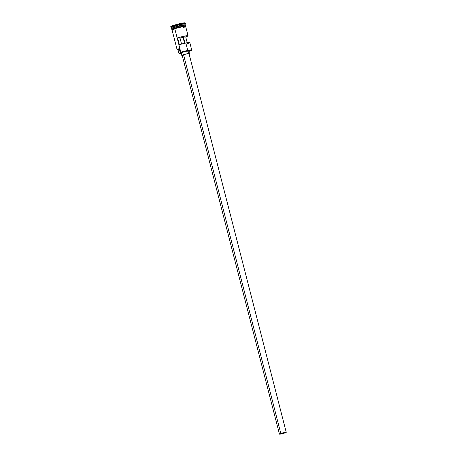 <?xml version="1.0" encoding="UTF-8"?>
<svg xmlns="http://www.w3.org/2000/svg" width="457" height="457" viewBox="0 0 457 457"><rect width="100%" height="100%" fill="white"/><g stroke="black" fill="none" stroke-linecap="round" stroke-linejoin="round"><path stroke-width="0.69" d="M191.569 50.293L191.694 50.081A7.026 0.651 165.6 0 0 188.164 50.344A7.026 0.651 165.6 0 0 180.829 52.264L180.972 52.418A6.855 0.634 -14.4 0 1 188.124 50.55A6.855 0.634 -14.4 0 1 191.569 50.293A6.855 0.634 -14.4 0 1 188.918 51.447A6.855 0.634 165.6 0 0 188.918 51.447L191.517 50.356L190.266 50.19L180.863 52.452A6.855 0.634 -14.4 0 1 180.972 52.418A6.855 0.634 165.6 0 0 180.863 52.452L180.298 52.744L179.315 48.928L179.887 48.642L177.385 49.704L178.036 49.922A6.855 0.634 -14.4 0 1 177.373 49.87A6.855 0.634 -14.4 0 1 179.887 48.642L180.829 52.264A7.026 0.651 -14.4 0 1 187.884 50.401A7.026 0.651 -14.4 0 1 191.712 50.013L189.798 42.558A7.026 0.651 165.6 0 0 186.193 42.901A7.026 0.651 165.6 0 0 179.333 44.672L177.59 37.891A7.026 0.651 -14.4 0 1 184.457 36.12A7.026 0.651 -14.4 0 1 188.055 35.777A7.026 0.651 -14.4 0 1 185.719 36.897L187.21 42.707L185.719 36.897L183.411 37.177L185.719 36.897L188.033 35.749L183.697 36.28L177.59 37.891L179.898 37.611L177.59 37.891L179.333 44.672L186.576 42.821L189.107 42.455L189.775 42.524L189.506 42.844M180.029 38.108L183.029 37.308L184.559 43.255L183.029 37.308L179.727 38.165M284.625 433.008L279.867 433.99L283.837 432.693L285.734 432.419L285.059 432.859L279.958 434.03L281.061 433.442L285.825 432.459L284.625 433.008L284.511 432.556L284.625 433.008M286.248 432.339L282.666 432.933L279.444 434.104L283.026 433.51L286.248 432.339L189.004 53.6A3.513 0.326 165.6 0 0 187.09 53.795A3.513 0.326 165.6 0 0 183.56 54.726L280.809 433.476A3.513 0.326 -14.4 0 1 284.334 432.545A3.513 0.326 -14.4 0 1 286.248 432.351A3.513 0.326 -14.4 0 1 284.882 432.973A3.513 0.326 -14.4 0 1 281.358 433.904A3.513 0.326 -14.4 0 1 279.444 434.099A3.513 0.326 -14.4 0 1 280.809 433.476L183.56 54.726L187.878 53.646L188.998 53.589L188.524 53.903M189.427 53.492L188.775 50.95A3.953 0.366 165.6 0 0 186.622 51.167A3.953 0.366 165.6 0 0 182.651 52.212L183.308 54.754A3.953 0.366 -14.4 0 1 187.273 53.709A3.953 0.366 -14.4 0 1 189.427 53.492A3.953 0.366 -14.4 0 1 189.044 53.76M171.838 28.511L174.385 27.18L171.763 28.494A7.026 0.651 -14.4 0 1 171.655 28.431A7.026 0.651 -14.4 0 1 174.385 27.18A7.026 0.651 -14.4 0 1 181.44 25.324A7.026 0.651 -14.4 0 1 185.268 24.935A7.026 0.651 -14.4 0 1 185.211 25.055A6.941 0.64 165.6 0 0 181.429 25.421A6.941 0.64 165.6 0 0 174.46 27.26L174.483 27.346A6.941 0.64 -14.4 0 1 181.372 25.523A6.941 0.64 -14.4 0 1 185.222 25.112L180.241 25.769L174.46 27.26A6.941 0.64 165.6 0 0 171.763 28.494L171.763 28.488M181.892 26.392L175.317 28.077M171.781 28.562L174.483 27.346A6.941 0.64 -14.4 0 0 171.781 28.562M185.553 26.038L185.336 25.186A7.026 0.651 165.6 0 0 181.509 25.575A7.026 0.651 165.6 0 0 174.454 27.437L173.569 28.66M170.969 26.78L171.164 26.317L173.654 25.346A7.466 0.691 165.6 0 0 170.752 26.677L170.901 27.266A7.466 0.691 -14.4 0 1 173.809 25.94L174.168 26.335A7.026 0.651 -14.4 0 1 181.503 24.415A7.026 0.651 -14.4 0 1 185.039 24.152L185.353 23.621A7.466 0.691 165.6 0 0 181.6 23.907A7.466 0.691 165.6 0 0 173.809 25.94A7.466 0.691 -14.4 0 1 181.303 23.964A7.466 0.691 -14.4 0 1 185.371 23.553L185.216 22.959A7.466 0.691 165.6 0 0 181.149 23.37A7.466 0.691 165.6 0 0 173.654 25.346L173.809 25.94L173.654 25.346L182.823 23.056L184.999 22.856L184.805 23.318M185.256 26.34L181.777 26.409L174.643 28.288L174.751 28.711L182.354 26.735L185.656 26.443A7.026 0.651 165.6 0 0 181.835 26.849A7.026 0.651 165.6 0 0 174.78 28.705L179.847 48.448L174.78 28.705L173.003 29.357L172.055 29.973L177.116 49.699A7.026 0.651 -14.4 0 1 179.847 48.448L180.863 52.452L180.298 52.744L179.315 48.928L179.847 48.448A7.026 0.651 165.6 0 0 177.162 49.75L177.373 49.87M183.697 26.06L183.074 25.284L174.454 27.437L174.671 28.277L174.454 27.437A7.026 0.651 165.6 0 0 171.718 28.682L171.941 29.534M185.268 24.935L185.051 24.09A7.026 0.651 165.6 0 0 181.223 24.472A7.026 0.651 165.6 0 0 174.168 26.335L174.385 27.18L174.168 26.335A7.026 0.651 165.6 0 0 171.438 27.58L171.655 28.431M172.066 30.025L174.751 28.711L181.075 27.003L185.679 26.529M177.059 27.557L174.631 28.288L174.751 28.711L172.398 29.625L172.215 30.065M184.948 43.164L183.411 37.177L183.029 37.308L183.411 37.177L184.948 43.164M179.161 49.693L178.63 49.744M178.03 49.716L179.315 48.928A6.192 0.571 165.6 0 0 177.967 49.659L178.944 53.475A6.192 0.571 -14.4 0 1 180.298 52.744L179.007 53.526L181.566 53.28M174.62 28.294L172.346 29.654M172.855 28.94L172.106 29.636M184.234 25.986L178.384 27.203M172.049 29.956A7.026 0.651 165.6 0 1 174.78 28.705L182.337 26.746L185.633 26.58M172.255 30.053L174.3 29.865M182.931 27.706L184.708 27.06M185.274 26.797L185.593 26.586M173.809 25.94A7.466 0.691 165.6 0 0 170.952 27.323L171.484 27.631A7.026 0.651 -14.4 0 1 174.168 26.335L173.809 25.94M181.223 53.343A6.192 0.571 -14.4 0 1 178.944 53.475M182.383 52.863L181.338 52.726L184.742 51.607L188.404 50.893L188.735 51.024L187.793 51.458M182.606 26.437L183.668 26.066M185.228 25.124L180.298 25.666L174.385 27.18L180.909 25.432L185.188 25.078M187.461 43.672L188.335 43.358M179.898 37.611L181.543 44.021L179.898 37.611M182.651 52.212A3.953 0.366 165.6 0 0 181.115 52.915L181.772 55.457A3.953 0.366 -14.4 0 1 183.308 54.754L182.651 52.212M182.234 55.508A3.953 0.366 -14.4 0 1 181.772 55.457L182.532 55.48M188.89 53.829L189.392 53.566L189.055 53.435L186.148 53.96L181.772 55.468M182.869 55.371L182.229 55.286L183.56 54.726A3.513 0.326 165.6 0 0 182.194 55.348L279.444 434.099M185.662 26.46L188.055 35.777M185.691 26.563L185.622 25.958L184.771 25.923L178.938 27.06L172.249 29.214L171.729 29.728L172.072 30.059M185.965 43.541L187.781 50.618M187.867 50.944L188.518 53.486"/></g></svg>
